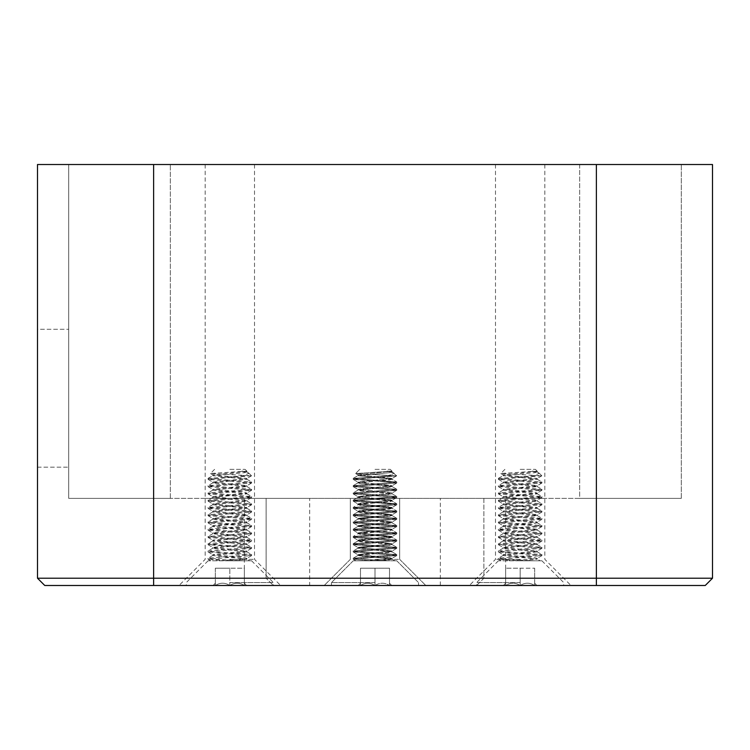 <?xml version="1.0" encoding="UTF-8"?>
<svg xmlns="http://www.w3.org/2000/svg" width="750" height="750" viewBox="0 0 750 750"><rect width="100%" height="100%" fill="white"/><g stroke="black" fill="none" stroke-linecap="round" stroke-linejoin="round"><path stroke-width="0.56" stroke-dasharray="3.75 2.81" d="M37.5 467.175L68.709 467.175L68.709 329.278L68.709 467.175L37.5 467.175L37.5 329.278L68.709 329.278L37.5 329.278L37.5 467.175M705.244 585.487L273.384 585.487L266.128 578.222L273.384 585.487L44.756 585.487L37.5 578.222L712.5 578.222M505.641 585.487L505.641 568.209L505.641 585.487C505.641 582.459 505.641 582.459 505.641 585.487C505.641 582.459 505.641 582.459 505.641 585.487C510.487 582.459 515.325 582.459 520.163 585.487L520.163 568.209L505.641 568.209L534.675 568.209L520.163 568.209L520.163 585.487L505.641 585.487C510.487 582.459 515.325 582.459 520.163 585.487C525 582.459 529.837 582.459 534.675 585.487C529.837 582.459 525 582.459 520.163 585.487L534.675 585.487C534.675 582.459 534.675 582.459 534.675 585.487C534.675 582.459 534.675 582.459 534.675 585.487L476.616 585.487L483.872 578.222L483.872 498.384L505.641 498.384L505.641 585.487L570.966 585.487L469.359 585.487L520.163 585.487L476.616 585.487L483.872 578.222L483.872 498.384L309.675 498.384L309.675 585.487M596.372 585.487L596.372 164.512L712.5 164.512M244.359 585.487L244.359 568.209L229.838 568.209L244.359 568.209L244.359 585.487C239.512 582.459 234.675 582.459 229.838 585.487L213.075 585.487L229.838 585.487C234.675 582.459 239.512 582.459 244.359 585.487L179.034 585.487L244.359 585.487C244.359 582.459 244.359 582.459 244.359 585.487C244.359 582.459 244.359 582.459 244.359 585.487L246.6 585.487L244.359 585.487L244.359 498.384L505.641 498.384M596.372 164.512L153.628 164.512L153.628 585.487M244.359 498.384L266.128 498.384L266.128 578.222L266.128 498.384L309.675 498.384M375 585.487L389.513 585.487C389.513 582.459 389.513 582.459 389.513 585.487C389.513 582.459 389.513 582.459 389.513 585.487L375 585.487C379.838 582.459 384.675 582.459 389.513 585.487C384.675 582.459 379.838 582.459 375 585.487C370.162 582.459 365.325 582.459 360.487 585.487L358.238 585.487L360.487 585.487C360.487 582.459 360.487 582.459 360.487 585.487C360.487 582.459 360.487 582.459 360.487 585.487C365.325 582.459 370.162 582.459 375 585.487L389.513 585.487C389.513 582.459 389.513 582.459 389.513 585.487C389.513 582.459 389.513 582.459 389.513 585.487L375 585.487C379.838 582.459 384.675 582.459 389.513 585.487C384.675 582.459 379.838 582.459 375 585.487C370.162 582.459 365.325 582.459 360.487 585.487L358.238 585.487L360.487 585.487C360.487 582.459 360.487 582.459 360.487 585.487C360.487 582.459 360.487 582.459 360.487 585.487C365.325 582.459 370.162 582.459 375 585.487L375 568.209L375 585.487L375 568.209L389.513 568.209L389.513 585.487L389.513 568.209L360.487 568.209L360.487 585.487L360.487 568.209L375 568.209L375 585.487M37.5 578.222L37.5 164.512L153.628 164.512M579.675 164.512L68.709 164.512L681.291 164.512L170.325 164.512L681.291 164.512L681.291 498.384L579.675 498.384L681.291 498.384L681.291 164.512L579.675 164.512L579.675 498.384L68.709 498.384L681.291 498.384L579.675 498.384L579.675 164.512M68.709 164.512L68.709 498.384L68.709 164.512L170.325 164.512L68.709 164.512L68.709 498.384L170.325 498.384L68.709 498.384L68.709 164.512M246.769 471.319L212.775 474.797L246.9 478.425L212.775 482.053L246.9 485.681L212.775 489.319L244.613 492.337L246.769 493.088L212.775 496.575L229.838 498.384L205.162 498.384L254.513 498.384L205.162 498.384L254.513 498.384L229.838 498.384L244.613 499.594L246.769 500.344L212.775 503.831L246.9 507.459L212.775 511.087L246.9 514.716L212.775 518.344L246.9 521.972L212.775 525.609L246.9 529.237L212.775 532.866L246.9 536.494L212.775 540.122L246.9 543.75L212.775 547.378L246.9 551.006L212.775 554.634L244.613 557.663L246.769 558.413L219.872 560.803L210.778 560.803L208.162 559.284L251.616 555.544L208.069 551.916L251.616 548.288L208.069 544.659L251.616 541.031L208.069 537.403L251.616 533.775L208.069 530.138L251.616 526.509L208.069 522.881L251.616 519.253L208.069 515.625L251.616 511.997L208.069 508.369L251.616 504.741L208.069 501.112L251.616 497.475L208.069 493.847L251.616 490.219L208.069 486.591L251.616 482.962L208.069 479.334L251.494 475.772L210.478 473.475L246.9 471.169L241.828 471.169L246.769 471.928L244.613 472.678L212.775 475.706L246.9 479.334L212.775 482.962L246.9 486.591L212.775 490.219L246.9 493.847L212.775 497.484L246.9 501.112L212.775 504.741L246.9 508.369L212.775 511.997L246.9 515.625L212.775 519.253L246.9 522.881L212.906 526.369L215.062 527.119L246.9 530.138L212.775 533.766L246.9 537.403L212.775 541.031L246.9 544.659L212.775 548.288L246.9 551.916L212.775 555.544L246.9 559.172L232.659 560.803L208.069 560.803L251.616 560.803L229.838 560.803L249.834 560.803L246.769 559.031M537.094 471.319L503.1 474.797L537.225 478.425L503.1 482.053L537.225 485.681L503.1 489.319L534.938 492.337L537.094 493.088L503.1 496.575L520.163 498.384L495.487 498.384L544.837 498.384L495.487 498.384L544.837 498.384L520.163 498.384L534.938 499.594L537.094 500.344L503.1 503.831L537.225 507.459L503.1 511.087L537.225 514.716L503.1 518.344L537.225 521.972L503.1 525.609L537.225 529.237L503.1 532.866L537.225 536.494L503.1 540.122L537.225 543.75L503.1 547.378L537.225 551.006L503.1 554.634L534.938 557.663L537.094 558.413L510.197 560.803L501.103 560.803L498.488 559.284L541.931 555.544L498.384 551.916L541.931 548.288L498.384 544.659L541.931 541.031L498.384 537.403L541.931 533.775L498.384 530.138L541.931 526.509L498.384 522.881L541.931 519.253L498.384 515.625L541.931 511.997L498.384 508.369L541.931 504.741L498.384 501.112L541.931 497.475L498.384 493.847L541.931 490.219L498.384 486.591L541.931 482.962L498.384 479.334L541.819 475.772L500.803 473.475L537.225 471.169L532.153 471.169L537.094 471.928L534.938 472.678L503.1 475.706L537.225 479.334L503.1 482.962L537.225 486.591L503.1 490.219L537.225 493.847L503.1 497.484L537.225 501.112L503.1 504.741L537.225 508.369L503.1 511.997L537.225 515.625L503.1 519.253L537.094 522.741L534.938 523.491L503.1 526.509L537.225 530.138L503.1 533.766L537.225 537.403L503.1 541.031L537.225 544.659L503.1 548.288L537.225 551.916L503.1 555.544L537.225 559.172L522.984 560.803L498.384 560.803L541.931 560.803L520.163 560.803L540.159 560.803L537.094 559.031M375 559.359L399.675 559.359L375 559.359M375 498.384L350.325 498.384L399.675 498.384L350.325 498.384L399.675 498.384L375 498.384L389.775 499.594L391.931 500.344L360.225 503.222L358.069 503.981L389.775 506.859L391.931 507.609L360.225 510.487L358.069 511.238L392.062 514.716L357.938 518.344L392.062 521.972L357.938 525.609L392.062 529.237L357.938 532.866L392.062 536.494L357.938 540.122L392.062 543.75L357.938 547.378L392.062 551.006L357.938 554.634L392.062 558.263L365.034 560.803L355.941 560.803L375 560.803L353.222 560.803L396.778 560.803L365.034 560.803L371.4 560.803L353.222 559.172L396.778 555.544L353.222 551.916L396.778 548.288L353.222 544.659L396.778 541.031L353.222 537.403L396.778 533.775L353.222 530.138L396.778 526.509L353.222 522.881L396.778 519.253L353.222 515.625L396.778 511.997L353.222 508.369L396.675 504.853L390.403 503.841L353.222 501.112L396.684 497.597L353.222 493.847L396.675 490.331L353.222 486.591L396.675 483.075L390.394 482.063L353.222 479.334L396.525 475.884L355.669 473.55L392.062 471.169L386.991 471.169L391.931 471.928L389.775 472.678L357.938 475.706L392.062 479.334L357.938 482.962L392.062 486.591L357.938 490.219L392.062 493.847L357.938 497.484L392.062 501.112L357.938 504.741L392.062 508.369L357.938 511.997L392.062 515.625L357.938 519.253L392.062 522.881L357.938 526.509L391.931 529.997L389.775 530.747L357.938 533.766L392.062 537.403L357.938 541.031L392.062 544.659L357.938 548.288L392.062 551.916L357.938 555.544L391.931 559.031L389.775 559.781L377.822 560.803L365.034 560.803L392.062 558.263L392.062 559.181L377.822 560.803L387.722 560.803L375 560.081L387.722 560.803L353.222 560.803L396.778 560.803L371.4 560.803L353.222 559.172L396.778 555.544L353.222 551.916L396.778 548.288L353.222 544.659L396.778 541.031L353.222 537.403L396.778 533.775L353.222 530.138L396.778 526.509L353.222 522.881L396.778 519.253L353.222 515.625L396.778 511.997L353.222 508.369L396.675 504.853L390.403 503.841L353.222 501.112L396.684 497.597L353.222 493.847L396.675 490.331L353.222 486.591L396.675 483.075L390.394 482.063L353.325 479.447L396.525 475.884L387.722 475.884L353.222 478.425L396.778 482.053L353.222 485.681L396.778 489.319L353.222 492.947L396.778 496.575L353.222 500.203L396.778 503.831L353.222 507.459L396.778 511.087L353.222 514.716L396.778 518.344L353.222 521.981L396.778 525.6L353.222 529.237L396.778 532.866L353.222 536.494L396.778 540.122L353.222 543.75L396.778 547.378L353.222 551.006L396.778 554.634L353.222 558.263L375 560.081L353.316 558.15L396.778 554.634L353.222 551.006L396.778 547.378L353.222 543.75L396.778 540.122L353.222 536.494L396.778 532.866L353.222 529.237L396.778 525.6L353.222 521.981L396.778 518.344L353.222 514.716L396.778 511.087L353.222 507.459L396.778 503.831L353.222 500.203L396.778 496.575L353.222 492.947L396.778 489.319L353.222 485.681L396.778 482.053L353.222 478.425L387.722 475.884L394.2 473.316L387.722 475.884L396.525 475.884L355.669 473.55L392.062 471.169L357.938 474.797L392.062 478.425L357.938 482.053L392.062 485.681L357.938 489.319L392.062 492.947L357.938 496.575L392.062 500.203L357.938 503.831L392.062 507.459L357.938 511.087L392.062 514.716L357.938 518.344L392.062 521.972L357.938 525.609L392.062 529.237L357.938 532.866L392.062 536.494L360.225 539.513L358.069 540.272L392.062 543.75L357.938 547.378L392.062 551.006L357.938 554.634L389.775 557.663L392.062 558.263L392.062 559.181L394.997 560.803L389.775 558.572L360.225 556.153L358.069 555.394L353.325 558.15L358.069 555.394L360.225 554.944L389.775 552.516L391.931 551.766L396.675 554.522L391.931 551.766L389.775 551.306L360.225 548.888L358.069 548.137L353.325 550.894L358.069 548.137L360.225 547.678L389.775 545.259L391.931 544.509L396.675 547.266L391.931 544.509L389.775 544.05L360.225 541.631L358.069 540.881L353.325 543.638L358.069 540.881L360.225 540.422L389.775 538.003L391.931 537.253L396.675 540.009L391.931 537.253L389.775 536.794L360.225 534.375L358.069 533.625L353.325 536.381L358.069 533.625L360.225 533.166L389.775 530.747L391.931 529.997L396.675 532.744L391.931 529.997L389.775 529.538L360.225 527.119L358.069 526.369L353.325 529.116L358.069 526.369L360.225 525.909L389.775 523.491L391.931 522.741L396.675 525.487L391.931 522.741L389.775 522.281L360.225 519.862L358.069 519.103L353.325 521.859L358.069 519.103L360.225 518.653L389.775 516.234L391.931 515.475L396.675 518.231L391.931 515.475L389.775 515.016L360.225 512.597L358.069 511.847L353.325 514.603L358.069 511.847L360.225 511.388L389.775 508.969L391.931 508.219L396.675 510.975L391.931 508.219L389.775 507.759L360.225 505.341L358.069 504.591L353.325 507.347L358.069 504.591L360.225 504.131L389.775 501.712L391.931 500.963L396.675 503.719L391.931 500.963L389.775 500.503L360.225 498.084L358.069 497.334L353.325 500.091L358.069 497.334L360.225 496.875L389.775 494.456L391.931 493.706L396.675 496.453L391.931 493.706L389.775 493.247L360.225 490.828L358.069 490.078L353.325 492.825L358.069 490.078L360.225 489.619L389.775 487.2L391.931 486.45L396.675 489.197L391.931 486.45L389.775 485.991L360.225 483.572L358.069 482.822L353.325 485.569L358.069 482.822L360.225 482.362L389.775 479.944L391.931 479.184L396.675 481.941L391.931 479.184L389.775 478.734L357.938 475.706L389.775 472.678L391.931 471.928L386.991 471.169L393.769 472.997L396.656 475.772L391.931 471.928L393.769 472.997L386.991 471.169L392.062 471.169L357.938 474.797L392.062 478.425L357.938 482.053L392.062 485.681L357.938 489.319L392.062 492.947L357.938 496.575L375 498.384M520.163 559.359L495.487 559.359L520.163 559.359M229.838 559.359L254.513 559.359L229.838 559.359M520.163 164.512L495.487 164.512L520.163 164.512M229.838 164.512L254.513 164.512L229.838 164.512M681.291 498.384L681.291 164.512L681.291 498.384M520.163 582.581L476.616 582.581L520.163 582.581M534.675 568.209L534.675 585.487L534.675 568.209M532.153 471.169L539.363 473.316L532.875 475.884L498.384 478.425L541.931 482.053L498.384 485.681L541.931 489.319L498.384 492.947L541.931 496.575L498.384 500.203L541.931 503.831L498.384 507.459L541.931 511.087L498.384 514.716L541.931 518.344L498.384 521.981L541.931 525.6L498.384 529.237L541.931 532.866L498.384 536.494L541.838 540.009L498.384 543.75L541.838 547.266L498.478 550.894L504.759 551.906L541.838 554.522L498.478 558.15L504.769 559.163L532.875 560.803L522.984 560.803M516.562 560.803L498.488 559.284M520.163 469.359L535.406 469.359L520.163 469.359M541.688 475.884L532.875 475.884M229.838 582.581L273.384 582.581L229.838 582.581M229.838 585.487C225 582.459 220.162 582.459 215.325 585.487C215.325 582.459 215.325 582.459 215.325 585.487C215.325 582.459 215.325 582.459 215.325 585.487C220.162 582.459 225 582.459 229.838 585.487L229.838 568.209L229.838 585.487M215.325 568.209L215.325 585.487L215.325 568.209L229.838 568.209L215.325 568.209M241.828 471.169L249.037 473.316L242.559 475.884L208.069 478.425L251.616 482.053L208.069 485.681L251.616 489.319L208.069 492.947L251.616 496.575L208.069 500.203L251.616 503.831L208.069 507.459L251.616 511.087L208.069 514.716L251.616 518.344L208.069 521.981L251.616 525.6L208.069 529.237L251.616 532.866L208.069 536.494L251.512 540.009L208.162 543.638L214.425 544.65L251.522 547.266L208.162 550.894L214.444 551.906L251.522 554.522L208.162 558.15L214.444 559.163L242.559 560.803L232.659 560.803M226.237 560.803L208.162 559.284M229.838 469.359L245.081 469.359L229.838 469.359M251.363 475.884L242.559 475.884M375 582.581L331.453 582.581L375 582.581M375 469.359L390.244 469.359L375 469.359M392.025 471.262L392.062 472.078L392.025 471.262M389.513 568.209L389.513 585.487L389.513 568.209L375 568.209L389.513 568.209M360.487 568.209L360.487 585.487L360.487 568.209L375 568.209L360.487 568.209M440.325 585.487L440.325 498.384M170.325 498.384L170.325 164.512L170.325 498.384M350.325 559.359L324.197 585.487L350.325 559.359L350.325 498.384L350.325 559.359M399.675 559.359L425.803 585.487L399.675 559.359L399.675 498.384L399.675 559.359M495.487 164.512L495.487 559.359L469.359 585.487M544.837 164.512L544.837 559.359L570.966 585.487M205.162 164.512L205.162 559.359L179.034 585.487M254.513 164.512L254.513 559.359L280.641 585.487M498.384 560.803L476.616 582.581L476.616 585.487M541.931 560.803L563.709 582.581L563.709 585.487M534.675 583.237L536.925 585.487M505.641 583.237L503.4 585.487M503.1 474.797L503.1 475.706M535.406 469.359L537.225 471.169L537.225 472.078M503.1 482.053L503.1 482.962M537.225 478.425L537.225 479.334M503.1 489.319L503.1 490.219M537.225 485.681L537.225 486.591M503.1 496.575L503.1 497.484M537.225 492.947L537.225 493.847M503.1 503.831L503.1 504.741M537.225 500.203L537.225 501.112M503.1 511.087L503.1 511.997M537.225 507.459L537.225 508.369M503.1 518.344L503.1 519.253M537.225 514.716L537.225 515.625M503.1 525.609L503.1 526.509M537.225 521.972L537.225 522.881M503.1 532.866L503.1 533.766M537.225 529.237L537.225 530.138M503.1 540.122L503.1 541.031M537.225 536.494L537.225 537.403M503.1 547.378L503.1 548.288M537.225 543.75L537.225 544.659M503.1 554.634L503.1 555.544M537.225 551.006L537.225 551.916M541.931 555.544L541.931 554.634M498.384 559.181L498.384 558.263M541.931 548.288L541.931 547.378M498.384 551.916L498.384 551.006M541.931 541.031L541.931 540.122M498.384 544.659L498.384 543.75M541.931 533.766L541.931 532.866M498.384 537.403L498.384 536.494M541.931 526.509L541.931 525.609M498.384 530.138L498.384 529.237M541.931 519.253L541.931 518.344M498.384 522.881L498.384 521.972M541.931 511.997L541.931 511.087M498.384 515.625L498.384 514.716M541.931 504.741L541.931 503.831M498.384 508.369L498.384 507.459M541.931 497.484L541.931 496.575M498.384 501.112L498.384 500.203M541.931 490.219L541.931 489.319M498.384 493.847L498.384 492.947M541.931 482.962L541.931 482.053M498.384 486.591L498.384 485.681M504.919 469.359L500.803 473.475M539.363 473.316L541.819 475.772M498.384 479.334L498.384 478.425M503.231 474.947L500.831 473.55M541.791 475.847L537.094 478.575M498.488 479.447L503.231 482.203M498.488 486.712L503.231 489.459M541.838 483.075L537.094 485.831M498.488 493.969L503.231 496.716M541.838 490.341L537.094 493.088M498.488 501.225L503.231 503.981M541.838 497.597L537.094 500.344M498.488 508.481L503.231 511.238M541.838 504.853L537.094 507.609M498.488 515.737L503.231 518.494M541.838 512.109L537.094 514.866M498.488 522.994L503.231 525.75M541.838 519.366L537.094 522.122M498.488 530.259L503.231 533.006M541.838 526.631L537.094 529.378M498.488 537.516L503.231 540.272M541.838 533.888L537.094 536.634M498.488 544.772L503.231 547.528M541.838 541.144L537.094 543.9M498.488 552.028L503.231 554.784M541.838 548.4L537.094 551.156M541.838 555.656L537.094 558.413M537.225 558.272L537.225 559.181M498.488 478.312L503.231 475.556M538.931 472.997L537.094 471.928M537.094 479.184L541.838 481.941M503.231 482.822L498.488 485.569M537.094 486.45L541.838 489.197M503.231 490.078L498.488 492.825M537.094 493.706L541.838 496.453M503.231 497.334L498.488 500.091M537.094 500.963L541.838 503.719M503.231 504.591L498.488 507.347M537.094 508.219L541.838 510.975M503.231 511.847L498.488 514.603M537.094 515.475L541.838 518.231M503.231 519.103L498.488 521.859M537.094 522.741L541.838 525.487M503.231 526.369L498.488 529.116M537.094 529.997L541.838 532.744M503.231 533.625L498.488 536.381M537.094 537.253L541.838 540.009M503.231 540.881L498.488 543.638M537.094 544.509L541.838 547.266M503.231 548.137L498.488 550.894M537.094 551.766L541.838 554.522M503.231 555.394L498.488 558.15M208.069 560.803L186.291 582.581L186.291 585.487M251.616 560.803L273.384 582.581L273.384 585.487M244.359 583.237L246.6 585.487M215.325 583.237L213.075 585.487M212.775 474.797L212.775 475.706M245.081 469.359L246.9 471.169L246.9 472.078M212.775 482.053L212.775 482.962M246.9 478.425L246.9 479.334M212.775 489.319L212.775 490.219M246.9 485.681L246.9 486.591M212.775 496.575L212.775 497.484M246.9 492.947L246.9 493.847M212.775 503.831L212.775 504.741M246.9 500.203L246.9 501.112M212.775 511.087L212.775 511.997M246.9 507.459L246.9 508.369M212.775 518.344L212.775 519.253M246.9 514.716L246.9 515.625M212.775 525.609L212.775 526.509M246.9 521.972L246.9 522.881M212.775 532.866L212.775 533.766M246.9 529.237L246.9 530.138M212.775 540.122L212.775 541.031M246.9 536.494L246.9 537.403M212.775 547.378L212.775 548.288M246.9 543.75L246.9 544.659M212.775 554.634L212.775 555.544M246.9 551.006L246.9 551.916M251.616 555.544L251.616 554.634M208.069 559.181L208.069 558.263M251.616 548.288L251.616 547.378M208.069 551.916L208.069 551.006M251.616 541.031L251.616 540.122M208.069 544.659L208.069 543.75M251.616 533.766L251.616 532.866M208.069 537.403L208.069 536.494M251.616 526.509L251.616 525.609M208.069 530.138L208.069 529.237M251.616 519.253L251.616 518.344M208.069 522.881L208.069 521.972M251.616 511.997L251.616 511.087M208.069 515.625L208.069 514.716M251.616 504.741L251.616 503.831M208.069 508.369L208.069 507.459M251.616 497.484L251.616 496.575M208.069 501.112L208.069 500.203M251.616 490.219L251.616 489.319M208.069 493.847L208.069 492.947M251.616 482.962L251.616 482.053M208.069 486.591L208.069 485.681M214.594 469.359L210.478 473.475M249.037 473.316L251.494 475.772M208.069 479.334L208.069 478.425M212.906 474.947L210.506 473.55M251.475 475.847L246.769 478.575M208.162 479.447L212.906 482.203M208.162 486.712L212.906 489.459M251.512 483.075L246.769 485.831M208.162 493.969L212.906 496.716M251.512 490.341L246.769 493.088M208.162 501.225L212.906 503.981M251.512 497.597L246.769 500.344M208.162 508.481L212.906 511.238M251.512 504.853L246.769 507.609M208.162 515.737L212.906 518.494M251.512 512.109L246.769 514.866M208.162 522.994L212.906 525.75M251.512 519.366L246.769 522.122M208.162 530.259L212.906 533.006M251.512 526.631L246.769 529.378M208.162 537.516L212.906 540.272M251.512 533.888L246.769 536.634M208.162 544.772L212.906 547.528M251.512 541.144L246.769 543.9M208.162 552.028L212.906 554.784M251.512 548.4L246.769 551.156M251.512 555.656L246.769 558.413M246.9 558.272L246.9 559.181M208.162 478.312L212.906 475.556M248.606 472.997L246.769 471.928M246.769 479.184L251.512 481.941M212.906 482.822L208.162 485.569M246.769 486.45L251.512 489.197M212.906 490.078L208.162 492.825M246.769 493.706L251.512 496.453M212.906 497.334L208.162 500.091M246.769 500.963L251.512 503.719M212.906 504.591L208.162 507.347M246.769 508.219L251.512 510.975M212.906 511.847L208.162 514.603M246.769 515.475L251.512 518.231M212.906 519.103L208.162 521.859M246.769 522.741L251.512 525.487M212.906 526.369L208.162 529.116M246.769 529.997L251.512 532.744M212.906 533.625L208.162 536.381M246.769 537.253L251.512 540.009M212.906 540.881L208.162 543.638M246.769 544.509L251.512 547.266M212.906 548.137L208.162 550.894M246.769 551.766L251.512 554.522M212.906 555.394L208.162 558.15M353.222 560.803L331.453 582.581L331.453 585.487L331.453 582.581L353.222 560.803M396.778 560.803L418.547 582.581L418.547 585.487L418.547 582.581L396.778 560.803M389.513 583.237L391.762 585.487L389.513 583.237M360.487 583.237L358.238 585.487L360.487 583.237M357.938 474.797L357.938 475.706L357.938 474.797M357.938 482.053L357.938 482.962L357.938 482.053M392.062 478.425L392.062 479.334L392.062 478.425M357.938 489.319L357.938 490.219L357.938 489.319M392.062 485.681L392.062 486.591L392.062 485.681M357.938 496.575L357.938 497.484L357.938 496.575M392.062 492.947L392.062 493.847L392.062 492.947M357.938 503.831L357.938 504.741L357.938 503.831M392.062 500.203L392.062 501.112L392.062 500.203M357.938 511.087L357.938 511.997L357.938 511.087M392.062 507.459L392.062 508.369L392.062 507.459M357.938 518.344L357.938 519.253L357.938 518.344M392.062 514.716L392.062 515.625L392.062 514.716M357.938 525.609L357.938 526.509L357.938 525.609M392.062 521.972L392.062 522.881L392.062 521.972M357.938 532.866L357.938 533.766L357.938 532.866M392.062 529.237L392.062 530.138L392.062 529.237M357.938 540.122L357.938 541.031L357.938 540.122M392.062 536.494L392.062 537.403L392.062 536.494M357.938 547.378L357.938 548.288L357.938 547.378M392.062 543.75L392.062 544.659L392.062 543.75M357.938 554.634L357.938 555.544L357.938 554.634M392.062 551.006L392.062 551.916L392.062 551.006M396.778 555.544L396.778 554.634L396.778 555.544M353.222 559.181L353.222 558.263L353.222 559.181M396.778 548.288L396.778 547.378L396.778 548.288M353.222 551.916L353.222 551.006L353.222 551.916M396.778 541.031L396.778 540.122L396.778 541.031M353.222 544.659L353.222 543.75L353.222 544.659M396.778 533.766L396.778 532.866L396.778 533.766M353.222 537.403L353.222 536.494L353.222 537.403M396.778 526.509L396.778 525.609L396.778 526.509M353.222 530.138L353.222 529.237L353.222 530.138M396.778 519.253L396.778 518.344L396.778 519.253M353.222 522.881L353.222 521.972L353.222 522.881M396.778 511.997L396.778 511.087L396.778 511.997M353.222 515.625L353.222 514.716L353.222 515.625M396.778 504.741L396.778 503.831L396.778 504.741M353.222 508.369L353.222 507.459L353.222 508.369M396.778 497.484L396.778 496.575L396.778 497.484M353.222 501.112L353.222 500.203L353.222 501.112M396.778 490.219L396.778 489.319L396.778 490.219M353.222 493.847L353.222 492.947L353.222 493.847M396.778 482.962L396.778 482.053L396.778 482.962M353.222 486.591L353.222 485.681L353.222 486.591M359.756 469.359L355.641 473.475L359.756 469.359M390.244 469.359L392.062 471.169L390.244 469.359M353.222 479.334L353.222 478.425L353.222 479.334M358.069 474.947L355.669 473.55L358.069 474.947M396.637 475.847L391.931 478.575L396.637 475.847M353.325 479.447L358.069 482.203L353.325 479.447M353.325 486.712L358.069 489.459L353.325 486.712M396.675 483.075L391.931 485.831L396.675 483.075M353.325 493.969L358.069 496.716L353.325 493.969M396.675 490.341L391.931 493.088L396.675 490.341M353.325 501.225L358.069 503.981L353.325 501.225M396.675 497.597L391.931 500.344L396.675 497.597M353.325 508.481L358.069 511.238L353.325 508.481M396.675 504.853L391.931 507.609L396.675 504.853M353.325 515.737L358.069 518.494L353.325 515.737M396.675 512.109L391.931 514.866L396.675 512.109M353.325 522.994L358.069 525.75L353.325 522.994M396.675 519.366L391.931 522.122L396.675 519.366M353.325 530.259L358.069 533.006L353.325 530.259M396.675 526.631L391.931 529.378L396.675 526.631M353.325 537.516L358.069 540.272L353.325 537.516M396.675 533.888L391.931 536.634L396.675 533.888M353.325 544.772L358.069 547.528L353.325 544.772M396.675 541.144L391.931 543.9L396.675 541.144M353.325 552.028L358.069 554.784L353.325 552.028M396.675 548.4L391.931 551.156L396.675 548.4M353.325 559.284L355.941 560.803L353.325 559.284M396.675 555.656L391.931 558.413L396.675 555.656M353.325 478.312L358.069 475.556L353.325 478.312"/><path stroke-width="1.12" d="M705.244 585.487L712.5 578.222L705.244 585.487L44.756 585.487L37.5 578.222L153.628 578.222L153.628 164.512L37.5 164.512L37.5 578.222M712.5 578.222L712.5 164.512L712.5 578.222L153.628 578.222L153.628 585.487M153.628 164.512L596.372 164.512L596.372 585.487M712.5 164.512L596.372 164.512"/></g></svg>
